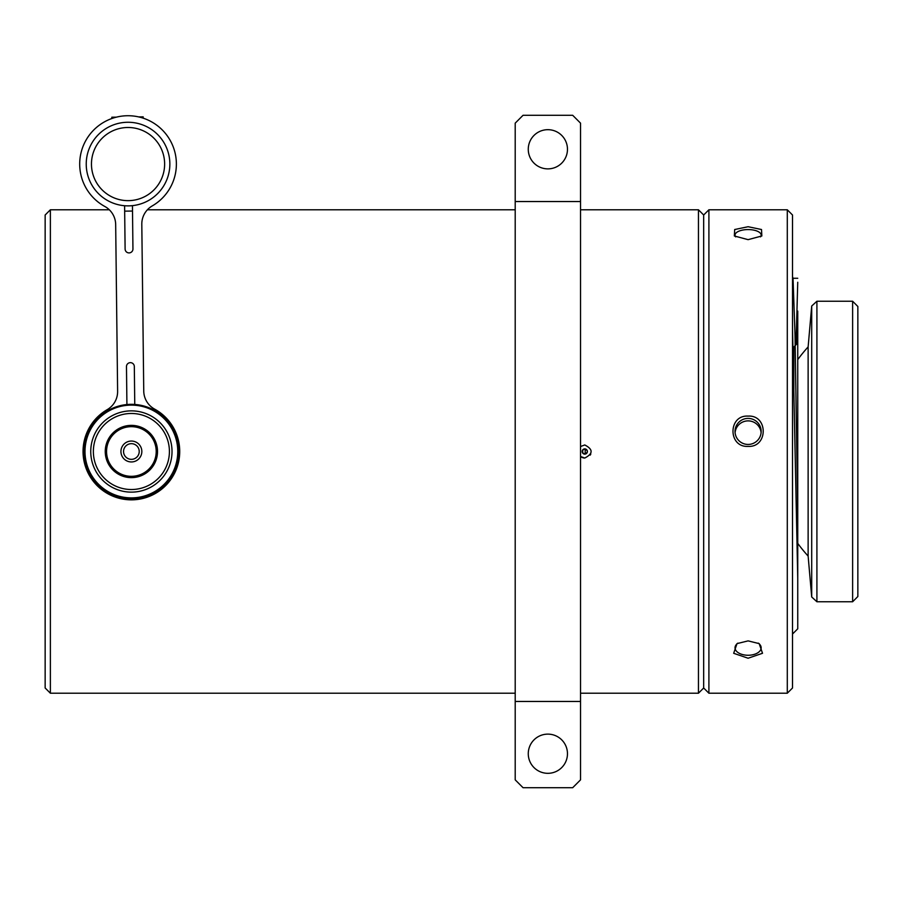 <?xml version="1.0" encoding="UTF-8"?>
<svg xmlns="http://www.w3.org/2000/svg" width="903" height="903" viewBox="0 0 903 903"><rect width="100%" height="100%" fill="white"/><g stroke="black" fill="none" stroke-linecap="round" stroke-linejoin="round"><path stroke-width="1.35" d="M584.772 458.035L580.539 456.478A6.535 6.535 0 0 0 584.772 458.035C593.203 453.667 593.203 449.322 584.772 444.965L580.539 446.522M584.772 448.881A2.619 2.619 0 0 0 582.164 451.5A2.619 2.619 0 0 0 584.772 454.119C588.146 452.369 588.146 450.631 584.772 448.881C581.397 450.631 581.397 452.369 584.772 454.119A2.619 2.619 0 0 0 587.39 451.5A2.619 2.619 0 0 0 584.772 448.881M45.15 687.996L45.15 215.004L50.376 209.778L50.376 693.222L45.15 687.996M787.292 693.222L787.292 209.778L792.518 215.004L792.518 687.996L787.292 693.222L708.9 693.222L703.674 687.996L703.674 215.004L703.674 687.996L698.448 693.222L698.448 209.778L580.539 209.778M515.207 209.778L147.403 209.778M109.308 209.778L50.376 209.778M698.448 693.222L580.539 693.222M515.207 693.222L50.376 693.222M708.9 693.222L708.9 209.778L703.674 215.004L698.448 209.778M590.212 455.123A6.535 6.535 0 0 0 590.81 453.995M792.518 328.613L797.744 578.225L797.744 628.804L792.834 633.725L792.518 631.615M797.744 571.396L797.744 311.084L797.214 343.591M585.178 448.915L585.246 454.074M582.717 451.466L582.695 453.08M793.827 389.464L793.827 346.978L797.744 343.05M797.744 578.225L797.744 311.084M797.744 282.267L796.006 344.799M582.74 453.148L582.695 449.92M797.744 512.69L795.012 334.855L793.048 278.53L792.518 280.562M585.212 451.477L585.167 454.085M737.943 643.105A13.071 7.461 180 0 0 735.031 647.801A13.071 7.461 180 0 0 748.102 655.262A13.071 7.461 180 0 0 761.161 647.801A13.071 7.461 180 0 0 758.249 643.105M748.102 658.231L733.676 653.298L737.006 643.625L748.102 640.882L759.186 643.625L762.516 653.287L748.102 658.231M761.105 432.627A13.071 13.014 -0 0 0 735.087 432.627M748.102 418.405A13.071 13.014 -0 0 0 735.031 431.42A13.071 13.014 -0 0 0 748.102 444.445A13.071 13.014 -0 0 0 761.161 431.42A13.071 13.014 -0 0 0 748.102 418.405M748.102 446.387C727.965 447.572 727.942 414.872 748.102 416.102C768.239 414.849 768.239 447.538 748.102 446.387M760.495 236.879A13.071 5.565 0 0 0 761.161 235.119A13.071 5.565 0 0 0 748.102 229.565A13.071 5.565 0 0 0 735.031 235.119A13.071 5.565 0 0 0 735.697 236.879M748.102 239.656L734.353 235.976L734.692 229.52L748.102 226.721L761.511 229.52L761.839 235.976L748.102 239.656M153.036 492.519A46.38 46.38 0 0 0 172.405 429.851A46.38 46.38 0 0 0 109.737 410.481A46.38 46.38 0 0 0 90.368 473.149A46.38 46.38 0 0 0 153.036 492.519M109.376 409.781A47.17 47.17 0 0 1 173.105 429.489A47.17 47.17 0 0 1 153.397 493.219A47.17 47.17 0 0 1 89.668 473.511A47.17 47.17 0 0 1 109.376 409.781M127.729 444.569A7.845 7.845 0 0 1 138.317 447.843A7.845 7.845 0 0 1 135.044 458.431A7.845 7.845 0 0 1 124.456 455.157A7.845 7.845 0 0 1 127.729 444.569M136.263 460.744A10.452 10.452 0 0 1 122.142 456.376A10.452 10.452 0 0 1 126.51 442.256A10.452 10.452 0 0 1 140.631 446.624A10.452 10.452 0 0 1 136.263 460.744M142.967 473.454A24.821 24.821 0 0 1 109.432 463.081A24.821 24.821 0 0 1 119.794 429.546A24.821 24.821 0 0 1 153.341 439.919A24.821 24.821 0 0 1 142.967 473.454M143.577 474.606A26.131 26.131 0 0 1 108.27 463.702A26.131 26.131 0 0 1 119.185 428.394A26.131 26.131 0 0 1 154.492 439.298A26.131 26.131 0 0 1 143.577 474.606M149.13 485.125A38.016 38.016 0 0 1 97.761 469.244A38.016 38.016 0 0 1 113.643 417.875A38.016 38.016 0 0 1 165.012 433.756A38.016 38.016 0 0 1 149.13 485.125M150.349 487.439A40.635 40.635 0 0 1 95.447 470.463A40.635 40.635 0 0 1 112.423 415.561A40.635 40.635 0 0 1 167.326 432.537A40.635 40.635 0 0 1 150.349 487.439M797.744 543.38A155.485 155.485 0 0 0 808.129 556.079L808.129 346.921A155.485 155.485 0 0 0 797.744 359.62M852.624 301.241L857.85 306.467L857.85 596.533L852.624 601.759L852.624 301.241L816.91 301.241L811.707 306.015L811.707 596.985L816.91 601.759L816.91 301.241M176.378 163.511A48.344 48.344 0 0 1 152.246 205.918A20.904 20.904 0 0 0 141.805 224.26L143.746 391.01A20.904 20.904 0 0 0 154.605 409.104A48.344 48.344 0 0 1 131.951 499.844A48.344 48.344 0 0 1 107.186 409.657A20.904 20.904 0 0 0 117.616 391.315L115.674 224.565A20.904 20.904 0 0 0 104.816 206.471A48.344 48.344 0 0 1 127.481 115.731A48.344 48.344 0 0 1 176.378 163.511M86.237 164.56A41.809 41.809 0 0 0 128.531 205.873A41.809 41.809 0 0 0 169.854 163.578A41.809 41.809 0 0 0 127.56 122.266A41.809 41.809 0 0 0 86.237 164.56M91.463 164.493A36.583 36.583 0 0 0 128.463 200.647A36.583 36.583 0 0 0 164.628 163.646A36.583 36.583 0 0 0 127.616 127.492A36.583 36.583 0 0 0 91.463 164.493M124.67 211.144L132.504 211.054M141.873 117.751L141.861 116.871L138.656 116.905M116.329 117.164L113.123 117.198L113.135 118.079M141.861 116.871L143.171 116.848L143.182 118.158M111.825 118.519L111.814 117.221L113.123 117.198M126.917 404.544L126.476 366.618A3.917 3.917 0 0 1 130.348 362.656A3.917 3.917 0 0 1 134.321 366.528L134.761 404.454M132.448 205.647L132.944 248.946A3.917 3.917 0 0 1 129.073 252.908A3.917 3.917 0 0 1 125.111 249.036L124.603 205.737M580.539 201.538L580.539 701.462L515.207 701.462L515.207 201.538L580.539 201.538L580.539 123.147L572.694 115.302L523.04 115.302L515.207 123.147L515.207 201.538M528.266 149.277A19.595 19.595 0 0 0 547.873 168.872A19.595 19.595 0 0 0 567.468 149.277A19.595 19.595 0 0 0 547.873 129.682A19.595 19.595 0 0 0 528.266 149.277M567.468 753.723A19.595 19.595 0 0 1 547.873 773.318A19.595 19.595 0 0 1 528.266 753.723A19.595 19.595 0 0 1 547.873 734.128A19.595 19.595 0 0 1 567.468 753.723M515.207 701.462L515.207 779.853L523.04 787.698L572.694 787.698L580.539 779.853L580.539 701.462M793.827 362.893A156.795 156.795 0 0 0 793.285 363.683M792.518 632.8L792.732 633.567M797.744 278.271L792.913 278.271M793.048 278.53L792.518 276.555M787.292 209.778L708.9 209.778M808.129 346.921L811.707 306.015M852.624 601.759L816.91 601.759M808.129 556.079L811.707 596.985"/></g></svg>
